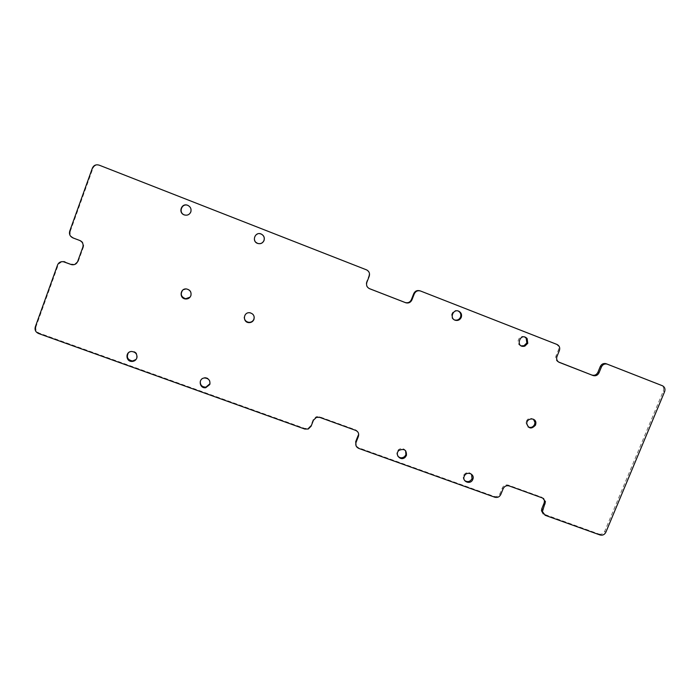 <?xml version="1.0" encoding="UTF-8"?>
<svg xmlns="http://www.w3.org/2000/svg" width="700" height="700" viewBox="0 0 700 700"><rect width="100%" height="100%" fill="white"/><g stroke="black" fill="none" stroke-linecap="round" stroke-linejoin="round"><path stroke-width="0.53" stroke-dasharray="3.5 2.62" d="M77.665 261.511L74.156 264.635M61.88 261.642L57.592 264.906M69.711 231.201L70.324 231.21C69.58 234.237 70.665 236.469 73.579 237.895L72.975 237.921M79.625 240.424L73.579 237.895M80.203 240.398C83.108 241.824 84.184 244.046 83.431 247.065L82.862 247.118M78.251 261.406L83.431 247.065M35.28 326.97L36.015 326.646L58.249 264.793M254.223 317.091C253.846 314.501 252.368 312.97 249.769 312.489C246.453 312.515 244.615 314.16 244.256 317.424M600.031 534.975L598.92 534.03L543.288 513.923M598.92 534.03C601.484 534.66 603.426 533.741 604.73 531.291L663.285 391.125C664.134 388.421 663.381 386.453 661.028 385.227L606.235 363.773M70.324 231.21L92.942 168.298C94.308 165.471 96.547 164.5 99.68 165.384L366.459 269.832M369.145 288.523C366.537 287.166 365.636 285.058 366.441 282.196L368.804 276.071C369.6 273.297 368.76 271.206 366.266 269.797L366.056 269.71M419.974 290.824L556.946 344.435M559.011 362.267L557.585 361.611C555.756 360.185 555.222 358.312 555.984 356.002L558.372 350.131C559.204 347.366 558.39 345.345 555.94 344.076M543.559 498.488L542.701 498.067M356.081 445.839L358.409 447.703L494.034 496.379C496.694 497.044 498.689 496.116 500.001 493.605L502.329 487.883C503.641 485.363 505.627 484.444 508.287 485.109L541.765 497.219M36.015 326.646C35.289 329.621 36.374 331.791 39.288 333.156L304.649 428.4L308.061 428.365L310.896 425.556L313.206 419.598L316.207 416.727L319.454 416.754L355.311 429.73C357.901 430.973 358.803 432.994 358.015 435.776M464.651 480.559C463.12 479.019 462.805 477.216 463.698 475.151C466.139 471.957 468.764 471.669 471.581 474.267M397.863 456.199C396.287 453.845 396.541 451.64 398.641 449.575C401.38 447.86 403.707 448.236 405.615 450.704M200.331 381.168C200.979 379.059 202.414 377.825 204.645 377.475C208.661 377.729 210.438 379.803 210 383.696M128.38 352.809L132.134 351.076C136.168 351.662 137.83 353.894 137.13 357.77L136.054 359.467M528.176 427L525.831 422.809C527.082 418.539 529.62 417.358 533.444 419.256M521.168 345.844C514.911 344.234 519.085 333.944 524.755 337.024M454.615 319.988C448.499 318.211 452.436 308.184 458.159 310.984L458.211 311.01M182.656 290.176L186.979 288.829C190.452 289.861 191.8 292.11 191.03 295.566L190.05 297.168M255.797 242.261C253.12 237.571 254.398 234.701 259.639 233.642M188.125 205.494C190.794 206.972 191.748 209.16 190.977 212.048C189.726 214.681 187.644 215.688 184.748 215.058M544.233 514.395L545.178 515.296M605.859 532.236L604.73 531.291M664.624 391.624L663.285 391.125M662.349 385.717L661.028 385.227M558.416 362.04L559.256 362.39M508.287 485.109L509.136 485.914M555.984 356.002L556.999 356.405M502.329 487.883L503.151 488.696M558.372 350.131L559.387 350.516M500.001 493.605L500.815 494.445M494.034 496.379L494.83 497.227M420.114 290.868L420.56 291.016M358.409 447.703L358.776 448.411M355.311 429.73L355.67 430.386M319.454 416.754L319.699 417.366M313.206 419.598L313.434 420.219M310.896 425.556L311.115 426.204M304.649 428.4L304.841 429.056M99.164 165.148L99.68 165.384M38.561 333.506L39.288 333.156M92.4 168.07L92.942 168.298M557.585 361.611L558.6 362.023M316.207 416.727L316.435 417.34M308.061 428.365L308.271 429.012M463.698 475.151L464.406 475.93M398.641 449.575L399.14 450.293M204.645 377.475L204.505 377.965M525.831 422.809L526.741 423.421"/><path stroke-width="1.05" d="M70.962 264.442L71.951 264.714C74.681 264.994 76.589 263.926 77.665 261.511L82.862 247.118C83.615 244.09 82.539 241.859 79.625 240.424L72.975 237.921C70.044 236.486 68.959 234.246 69.711 231.201L92.4 168.07C93.765 165.235 96.022 164.255 99.164 165.148L366.678 269.92C369.171 271.338 370.02 273.438 369.224 276.22L366.844 282.363C366.039 285.259 366.957 287.376 369.6 288.724L405.904 302.811C408.634 303.433 410.646 302.47 411.915 299.915L414.304 293.834C415.66 291.174 417.743 290.238 420.56 291.016L556.946 344.435C559.414 345.713 560.227 347.743 559.387 350.516L556.999 356.405C556.229 358.724 556.762 360.596 558.6 362.023L593.058 375.524C595.7 376.241 597.686 375.322 599.034 372.776L601.431 366.94C602.63 364.578 604.468 363.615 606.952 364.044L662.349 385.717C664.711 386.942 665.472 388.92 664.624 391.624L605.859 532.236C604.546 534.695 602.604 535.605 600.031 534.975L545.178 515.296L542.43 511.604L545.449 501.673L542.701 498.067L509.136 485.914C506.468 485.249 504.472 486.176 503.151 488.696L500.815 494.445C499.494 496.965 497.499 497.892 494.83 497.227L358.776 448.411C356.186 447.178 355.285 445.165 356.064 442.374L358.391 436.45C359.179 433.65 358.269 431.629 355.67 430.386L319.699 417.366L316.435 417.34L313.434 420.219L311.115 426.204L308.271 429.012L304.841 429.056L38.561 333.506C35.648 332.141 34.554 329.963 35.28 326.97L57.592 264.906C58.678 262.483 60.594 261.415 63.341 261.704L70.962 264.442L64.312 261.966M74.156 264.635L71.575 264.338M64.951 261.861L61.88 261.642M190.785 211.977C191.564 208.994 190.549 206.78 187.758 205.327C181.554 202.571 177.826 212.774 184.249 214.9C187.268 215.705 189.446 214.734 190.785 211.977M264.04 240.529C264.828 237.598 263.874 235.428 261.161 234.001C255.106 231.289 251.344 241.377 257.644 243.434C260.575 244.204 262.71 243.233 264.04 240.529M190.838 295.785C191.616 292.311 190.26 290.062 186.778 289.021C180.232 287.744 178.841 298.358 185.465 298.97C188.02 299.136 189.814 298.069 190.838 295.785M461.256 317.389C462.061 314.659 461.265 312.62 458.859 311.246C453.084 308.429 449.173 318.596 455.376 320.294C458.045 320.863 460.005 319.891 461.256 317.389M527.765 343.306L527.117 338.546C519.969 331.275 514.798 348.618 524.86 346.115L527.765 343.306M535.553 425.058L535.903 422.984C535.824 417.366 526.829 417.795 526.741 423.421C528.561 428.881 531.501 429.424 535.553 425.058M136.754 358.199C137.463 354.314 135.791 352.074 131.74 351.488C125.064 351.382 125.597 361.961 132.239 361.428C134.418 361.235 135.923 360.159 136.754 358.199M209.764 384.536C210.464 380.485 208.714 378.297 204.505 377.965C197.977 378.42 199.316 388.789 205.756 387.686L209.764 384.536M406.429 455.464C406.717 450.065 404.294 448.341 399.14 450.293C394.082 454.09 400.61 461.676 405.151 457.293L406.429 455.464M472.798 479.404C475.177 474.154 466.812 470.68 464.406 475.93C461.405 481.407 470.496 485.275 472.754 479.509L472.798 479.404M253.943 319.445C252.971 321.606 251.291 322.665 248.902 322.63C242.366 322.376 243.303 311.815 249.786 312.769C253.339 313.679 254.721 315.91 253.943 319.445M244.256 317.424C244.536 320.233 246.076 321.869 248.894 322.324C251.274 322.368 252.945 321.309 253.916 319.156L254.223 317.091M543.288 513.923L541.485 510.72L541.835 508.655L542.771 509.539M420.114 290.868L419.974 290.824C417.165 290.045 415.091 290.981 413.744 293.632L411.364 299.688C410.095 302.234 408.091 303.196 405.37 302.584L369.145 288.523M559.011 362.267L593.058 375.524M607.206 364.123L605.789 363.624C603.312 363.186 601.484 364.149 600.285 366.511L597.896 372.321C596.558 374.868 594.571 375.777 591.946 375.06M543.559 498.488L544.504 500.815L544.163 502.985L541.835 508.655M358.391 436.45L358.015 435.776L355.705 441.683L356.081 445.839M471.581 474.267L472.028 478.713C470.085 481.793 467.626 482.414 464.651 480.559M405.615 450.704L405.904 454.738L404.635 456.566C402.211 458.325 399.954 458.211 397.863 456.199M210 383.696L205.888 387.161C201.915 387.039 200.06 385.044 200.331 381.168M136.054 359.467L132.624 360.99C127.628 359.975 126.21 357.245 128.38 352.809M533.444 419.256L534.966 422.363L534.616 424.436C533.129 427.175 530.985 428.024 528.176 427M524.755 337.024L526.199 338.205L526.846 342.947L523.95 345.748L521.168 345.844M458.211 311.01C460.574 312.392 461.344 314.422 460.548 317.109C459.296 319.602 457.345 320.565 454.685 320.005L454.615 319.988M190.05 297.168L185.675 298.743C181.125 297.045 180.119 294.192 182.656 290.176M259.639 233.642L261.109 234.001C263.812 235.419 264.766 237.58 263.979 240.502C262.658 243.197 260.531 244.16 257.6 243.399L255.797 242.261M184.748 215.058L184.468 214.961C178.062 212.844 181.781 202.676 187.959 205.424L188.125 205.494M600.285 366.511L601.431 366.94M597.896 372.321L599.034 372.776M544.163 502.985L545.116 503.851M413.744 293.632L414.304 293.834M355.705 441.683L356.064 442.374M411.364 299.688L411.915 299.915M405.125 302.496L405.659 302.733M72.555 264.6L71.951 264.714M63.341 261.704L63.971 261.599M541.485 510.72L542.43 511.604M605.789 363.624L606.952 364.044M544.504 500.815L545.449 501.673M405.37 302.584L405.904 302.811M472.028 478.713L472.754 479.509M404.635 456.566L405.151 457.293M205.888 387.161L205.756 387.686M132.624 360.99L132.239 361.428M534.966 422.363L535.903 422.984M526.199 338.205L527.117 338.546M523.95 345.748L524.86 346.115M458.273 311.027L458.859 311.246M454.685 320.005L455.376 320.294"/></g></svg>
